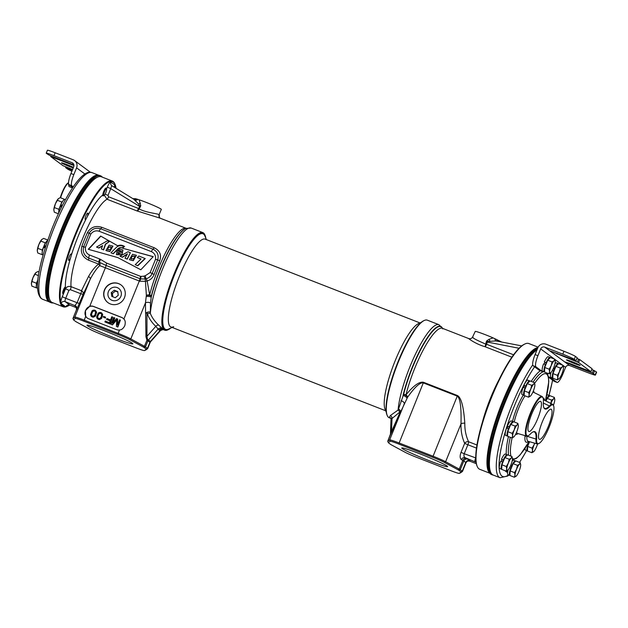 <?xml version="1.0" encoding="UTF-8"?>
<svg xmlns="http://www.w3.org/2000/svg" width="628" height="628" viewBox="0 0 628 628"><rect width="100%" height="100%" fill="white"/><g stroke="black" fill="none" stroke-linecap="round" stroke-linejoin="round"><path stroke-width="0.94" d="M116.062 188.314A66.976 15.064 111.3 0 0 115.152 184.663A66.976 15.064 111.3 0 0 113.385 182.167A66.976 15.064 111.3 0 0 78.798 227.509A66.976 15.064 111.3 0 0 60.822 302.092L61.316 303.583A66.976 15.064 111.3 0 0 63.075 306.056A66.976 15.064 111.3 0 0 65.563 306.731L66.764 306.488A66.976 15.064 111.3 0 0 67.785 306.087A66.976 15.064 111.3 0 0 69.582 305.035M65.477 288.464A3.485 0.785 -68.7 0 1 65.233 289.453L64.189 292.02A3.485 0.785 -68.7 0 1 62.847 293.543A3.485 0.785 -68.7 0 1 63.459 289.814A3.485 0.785 -68.7 0 1 65.383 287.051A3.485 0.785 -68.7 0 1 65.398 287.059L65.477 288.464A54.479 12.254 -68.7 0 0 65.508 288.77L65.233 289.453M70.462 254.513A3.485 0.785 -68.7 0 1 71.262 253.893A3.485 0.785 -68.7 0 1 71.396 255.094L70.595 257.739A3.485 0.785 -68.7 0 1 69.527 259.749A3.485 0.785 -68.7 0 1 68.727 260.377A3.485 0.785 -68.7 0 1 68.86 258.014A3.485 0.785 -68.7 0 1 70.462 254.513M86.036 219.031A3.485 0.785 -68.7 0 1 85.29 219.588A3.485 0.785 -68.7 0 1 85.251 219.565A3.485 0.785 -68.7 0 1 85.863 215.961A3.485 0.785 -68.7 0 1 87.826 213.096A3.485 0.785 -68.7 0 1 87.865 213.12A3.485 0.785 -68.7 0 1 87.261 216.699L86.036 219.031A54.479 12.254 -68.7 0 0 71.396 255.094M110.873 182.081C110.026 181.885 108.84 183.557 107.302 187.113L110.74 188.659C111.227 186.712 111.674 185.778 112.067 185.864L112.067 185.864A3.14 3.054 126.5 0 1 111.855 185.715L111.855 185.715A3.14 3.054 126.5 0 1 110.873 182.081L114.791 184.977A3.14 3.054 -53.5 0 0 114.9 187.607M114.885 187.489L114.791 184.977M115.152 184.663L114.893 184.012A67.502 15.182 111.3 0 0 113.103 181.492A67.502 15.182 111.3 0 0 112.286 181.045A67.502 15.182 111.3 0 0 74.363 236.489A67.502 15.182 111.3 0 0 62.408 306.354A67.502 15.182 111.3 0 0 63.224 306.809A67.502 15.182 111.3 0 0 67.149 306.386L67.785 306.087M112.286 181.045L101.351 176.774A67.502 15.182 111.3 0 0 97.418 177.198A67.502 15.182 111.3 0 0 62.674 234.142A67.502 15.182 111.3 0 0 49.683 299.572A67.502 15.182 111.3 0 0 51.465 302.084A67.502 15.182 111.3 0 0 52.289 302.539L63.224 306.809M49.683 299.572L49.157 298.269A66.45 14.946 -68.7 0 1 61.944 233.851A66.45 14.946 -68.7 0 1 96.147 177.795L97.418 177.198M104.334 195.269L107.019 199.249A50.287 11.312 111.3 0 0 83.029 237.667A50.287 11.312 111.3 0 0 71.043 286.658C68.633 285.96 66.788 286.666 65.508 288.77L68.947 290.324L65.72 298.284L62.274 296.73A6.288 1.413 111.3 0 0 60.822 302.092M76.632 322.07L90.259 329.449A11.524 0.683 -157.9 0 0 101.948 334.567L135.899 347.81A11.524 0.683 -157.9 0 0 144.393 350.581L146.277 349.239A11.524 0.683 -157.9 0 0 146.081 348.964L144.118 347.512A11.524 0.683 -157.9 0 0 143.192 346.954L129.564 339.575A11.524 0.683 -157.9 0 0 117.876 334.465L83.924 321.214A11.524 0.683 -157.9 0 0 75.415 318.459L73.547 319.785A11.524 0.683 -157.9 0 0 73.531 319.848A11.524 0.683 -157.9 0 0 73.743 320.06L75.705 321.512A11.524 0.683 -157.9 0 0 76.632 322.07M79.434 303.481L77.118 302.727L74.975 305.467A3.14 3.132 -125.3 0 1 76.702 309.565L83.092 294.485A3.14 2.881 27.2 0 0 81.491 290.733A3.14 0.707 -68.7 0 1 80.769 293.731L70.32 289.657L68.947 290.324M145.727 350.016A12.576 0.746 -157.9 0 0 145.751 350.008A12.576 0.746 -157.9 0 0 145.767 350L147.643 348.666A12.576 0.746 -157.9 0 0 147.659 348.642A12.576 0.746 -157.9 0 0 147.423 348.367L145.468 346.915A12.576 0.746 -157.9 0 0 144.448 346.303L130.82 338.932A12.576 0.746 -157.9 0 0 118.072 333.35L84.121 320.099A12.576 0.746 -157.9 0 0 74.842 317.093L72.966 318.42A12.576 0.746 -157.9 0 0 72.95 318.443A12.576 0.746 -157.9 0 0 72.958 318.49L73.531 319.848M139.181 199.822L140.751 205.756L139.181 208.904L138.49 208.465A3.14 0.707 111.3 0 1 136.967 210.929A3.14 1.531 116.2 0 0 139.181 208.904C145.9 212.766 158.115 213.583 159.112 214.69L161.317 209.399A13.824 0.824 22.1 0 0 153.358 205.34A13.824 0.824 22.1 0 0 139.181 199.822L136.645 198.998A3.14 2.857 -60.6 0 1 133.709 199.162L138.568 203.951L139.777 206.51L110.74 188.659L108.008 195.394L108.542 196.784A3.14 0.707 111.3 0 1 107.019 199.249L136.967 210.929L159.952 218.112L186.124 228.317A50.287 11.312 111.3 0 0 149.668 294.877L147.14 280.936C150.382 280.041 152.714 277.898 154.135 274.483A50.287 11.312 -68.7 0 1 159.693 260.801C161.757 254.929 159.889 250.564 154.096 247.707L101.791 227.297C95.574 225.35 90.777 227.116 87.41 232.611A50.287 11.312 111.3 0 0 81.86 246.286C80.29 252.527 82.488 257.142 88.462 260.133L98.635 264.098A3.14 1.138 -131.8 0 1 99.679 265.675C96.72 268.36 93.564 272.882 90.212 279.24L83.092 294.485L80.769 293.731L77.118 302.727L65.72 298.284A3.14 0.707 -68.7 0 0 65.124 301.621L69.826 305.106A3.14 3.054 -53.5 0 0 65.885 306.692M87.41 232.611A3.14 0.636 -156 0 0 89.2 233.129C91.978 228.835 95.809 227.383 100.692 228.78L153.004 249.183C157.416 251.42 158.978 254.976 157.699 259.851L152.054 273.745C150.869 276.296 148.86 277.984 146.049 278.801A2.881 2.802 -53.5 0 0 145.335 279.02L140.546 278.911L106.053 265.463L99.452 262.308A3.14 2.222 108.7 0 1 99.679 265.675A12.576 0.746 22.1 0 1 105.371 267.771L139.322 281.022L123.873 319.071C125.247 320.28 125.584 322.399 124.87 325.422L124.595 326.097C123.064 328.711 121.345 330.006 119.438 329.983A6.288 6.115 -53.5 0 1 116.447 329.621L88.611 318.765A6.288 6.115 -53.5 0 1 85.667 316.292L85.463 310.868A6.288 6.115 -53.5 0 0 87.323 318.074M123.873 319.071A6.288 6.115 -53.5 0 0 121.439 317.321L93.603 306.456A6.288 6.115 -53.5 0 0 89.733 306.276L85.314 310.758M163.461 329.661L158.68 325.108C154.81 321.536 152.023 317.635 150.328 313.396L150.5 303.01L151.348 296.024A3.14 1.523 14 0 0 149.668 294.877A3.14 1.225 -4.9 0 0 146.371 295.372L145.453 281.32L139.824 281.218A12.576 0.746 22.1 0 0 139.322 281.022A3.14 0.707 111.3 0 0 140.005 278.706A3.14 0.707 -68.7 0 1 140.688 276.399L106.736 263.148L100.661 259.458A3.14 0.73 -57.6 0 0 99.452 262.308A3.014 2.928 -53.5 0 0 98.965 262.057A3.14 0.707 111.3 0 1 98.635 264.098C95.338 266.437 91.963 270.574 88.517 276.508A3.14 1.923 -156.1 0 1 90.212 279.24L74.842 317.093L75.415 318.459M100.661 259.458A6.021 5.856 -53.5 0 0 99.679 258.964A3.14 0.707 -68.7 0 0 98.965 262.057L88.791 258.092C84.278 255.777 82.535 252.087 83.555 247.024L89.2 233.129L90.809 234.071C93.085 231.19 95.864 230.248 99.145 231.253L151.45 251.655C154.535 253.139 155.893 255.69 155.524 259.325L150.147 272.576L145.296 275.723A5.762 5.605 -53.5 0 0 143.867 276.171L140.688 276.399M81.86 246.286L85.424 247.33L90.809 234.071M88.517 276.508L81.491 290.733L71.043 286.658A3.14 0.707 -68.7 0 1 70.32 289.657M159.693 260.808A3.14 0.636 24 0 1 157.699 259.851L155.524 259.325M154.135 274.483L150.147 272.576M143.867 276.171L145.335 279.02A3.14 0.722 79.6 0 0 145.461 281.32L147.14 280.936A3.14 1.036 73.5 0 0 146.049 278.801A3.14 0.51 -99.7 0 1 145.296 275.723M139.816 281.218A3.14 0.573 111.5 0 0 140.546 278.911A3.14 0.699 -71 0 1 141.151 276.563M185.692 228.514A51.213 11.524 111.3 0 0 185.535 228.584A51.213 11.524 111.3 0 0 151.348 296.024A3.14 0.754 5.3 0 0 146.371 295.372L145.445 302.916L130.82 338.932L129.564 339.575M145.767 350L144.409 350.573A11.524 0.683 -157.9 0 0 144.409 350.573L145.751 350.008M105.284 331.082A24.751 1.476 -157.9 0 0 86.986 325.202A24.751 1.476 -157.9 0 0 114.539 337.942A24.751 1.476 -157.9 0 0 132.846 343.822A24.751 1.476 -157.9 0 0 105.284 331.082M150.5 303.01A3.14 1.539 2.8 0 0 145.445 302.916L145.955 336.812L146.944 340.164L147.925 340.863L145.468 346.915L144.118 347.512M118.606 283.605A10.998 10.7 126.5 0 1 123.849 298.952A10.998 10.7 126.5 0 1 107.93 302.618A10.998 10.7 126.5 0 1 118.606 283.605M122.923 318.153A6.288 6.115 -53.5 0 0 121.636 317.462L93.8 306.605A6.288 6.115 -53.5 0 0 85.738 310.193L85.463 310.868M112.883 322.666L114.783 317.988L113.754 317.517L110.999 324.299L112.247 324.786L116.792 319.542L116.408 326.411L117.656 326.898L120.411 320.115L119.579 319.793L117.412 325.131L117.64 319.032L116.525 318.6L112.42 323.185L114.586 317.846M110.999 324.299L112.443 324.935L116.769 319.935M116.408 326.411L117.852 327.047L120.411 320.115M117.632 324.582L117.64 319.032M106.564 319.393L110.175 320.798L109.413 322.674L105.245 321.057L104.9 321.921L109.892 323.867L112.648 317.085L111.815 316.763L110.52 319.935L106.917 318.529L106.76 319.542L110.143 320.861M104.9 321.921L110.088 324.017L112.648 317.085M103.314 317.124L105.449 318.027L105.543 317.156L103.604 316.402L103.314 317.124L105.253 317.878L105.543 317.156M97.466 318.851L99.326 319.652L101.61 318.365L102.725 314.455L100.99 312.54L99.232 312.524L98.133 313.262L96.665 316.873L96.948 318.153L98.243 319.322L100.59 319.071L102.38 316.253L102.529 314.306L101.767 313.011M91.366 316.473L93.227 317.266L95.511 315.986L96.618 312.069L94.891 310.161L93.132 310.146L92.026 310.884L90.565 314.487L90.848 315.774L92.135 316.944L94.49 316.693L96.429 313.097L95.668 310.632M98.07 318.302L97.591 316.802L98.706 314.055L100.142 313.278L101.359 313.71M91.971 315.923L91.492 314.416L92.606 311.676L94.043 310.899L95.252 311.323M101.218 317.14L99.287 318.726L97.599 317.737L98.015 314.722L99.412 313.262L100.7 313.262L101.634 314.126L101.218 317.14M95.111 314.761L93.18 316.347L91.5 315.358L91.916 312.344L93.313 310.884L94.6 310.884L95.535 311.747L95.111 314.761M140.829 269.765L153.232 256.64L122.696 248.256L124.407 246.396C122.279 245.022 120.042 244.81 117.695 245.768L100.653 236.042L88.25 249.277L117.726 257.566L140.829 269.765M133.065 260.581L136.292 255.251L132.555 254.293L129.384 259.702L133.065 260.581M131.307 258.862C133.725 259.089 134.753 258.163 134.392 256.091C131.998 255.871 130.977 256.797 131.307 258.862L131.189 258.783M109.61 251.428L112.844 246.105L109.107 245.14L105.928 250.548L109.61 251.428M107.788 249.685C110.206 249.913 111.227 248.986 110.866 246.914C108.479 246.694 107.451 247.62 107.788 249.685L107.663 249.606M145.029 258.438L137.626 265.613L135.201 264.663L141.065 258.987L137.312 257.519L138.851 256.028L145.225 258.587L137.822 265.754L135.201 264.663M120.034 256.248L128.01 251.75L130.381 252.676L127.099 259.011L125.011 258.194L127.468 253.869L122.279 257.119L120.034 256.248L122.476 257.268L127.233 254.285M119.587 248.994L122.845 249.991L121.738 254.615L116.4 254.654L117.114 250.627L121.377 252.291L121.212 250.949L118.37 250.242L119.587 248.994M120.474 253.327L117.923 252.33L117.876 253.673L120.49 253.335M123.771 246.663L122.334 247.856C120.647 247.251 119.139 247.605 117.813 248.924L113.087 253.634L110.944 252.794L116.682 247.079C118.873 245.438 121.173 245.25 123.575 246.521L122.531 247.997C120.843 247.393 119.336 247.754 118.009 249.073L113.283 253.783L110.944 252.794M102.631 245.611L98.729 247.911L96.524 247.055L107.396 240.767L109.115 241.733L105.402 244.104L103.455 249.756L101.344 248.931L102.631 245.611M136.394 255.329L133.262 260.722L129.486 259.772M111.062 247.063L111.062 247.063C108.675 246.835 107.647 247.762 107.985 249.834M134.588 256.24L134.588 256.24C132.194 256.012 131.173 256.938 131.503 259.011M124.595 246.545C122.476 245.163 120.238 244.951 117.891 245.909L100.849 236.191L88.509 249.355M153.161 256.719L122.696 248.256M112.938 246.176L109.806 251.577L106.03 250.619M141.01 259.034L137.312 257.519M130.381 252.676L127.296 259.16L125.011 258.194M122.939 250.07L121.934 254.756L116.502 254.725M121.306 251.019L118.566 250.391M102.497 245.948L98.926 248.06L96.524 247.055M109.115 241.733L105.598 244.253L103.651 249.905L101.344 248.931M120.443 253.382L118.119 252.472L117.978 253.743M108.024 302.688A10.998 10.7 126.5 0 1 118.802 283.746A10.998 10.7 126.5 0 1 121.118 285.01M117.24 287.6A6.837 6.649 -53.5 0 0 108.636 291.102A6.837 6.649 -53.5 0 0 120.27 297.523A6.837 6.649 -53.5 0 0 117.24 287.6M136.645 198.998C135.099 198.558 134.604 198.558 135.161 198.998M134.902 200.081A3.14 2.512 142.1 0 0 137.846 199.382M108.542 196.784L138.49 208.465L139.777 206.51L140.397 206.918M205.803 238.185A51.865 11.665 111.3 0 0 205.136 235.555A51.865 11.665 111.3 0 0 203.762 233.616A51.865 11.665 111.3 0 0 174.592 274.405A51.865 11.665 111.3 0 0 164.811 329.551A51.865 11.665 111.3 0 0 168.453 329.574A51.865 11.665 111.3 0 0 170.73 328.091M205.136 235.555L204.869 234.903A52.383 11.783 111.3 0 0 203.488 232.949A52.383 11.783 111.3 0 0 202.852 232.596A52.383 11.783 111.3 0 0 173.422 275.629A52.383 11.783 111.3 0 0 164.136 329.849A52.383 11.783 111.3 0 0 164.772 330.202A52.383 11.783 111.3 0 0 167.817 329.873L168.453 329.574M202.852 232.596L191.195 228.05A52.383 11.783 111.3 0 0 167.739 257.401A52.383 11.783 111.3 0 0 150.328 313.396A3.14 2.041 -21.2 0 0 147.431 314.11L146.952 312.673A3.14 1.986 164.2 0 1 150.139 312.147A3.14 2.143 170.4 0 0 145.939 313.184A3.14 1.711 180 0 1 146.952 312.673L146.968 336.302L147.502 339.269L150.696 341.632L160.587 330.477L158.915 330.03L155.799 326.34C151.898 322.635 149.103 318.561 147.431 314.11M158.68 325.108A3.14 2.167 -47.1 0 0 155.799 326.34L146.968 336.302A3.14 1.711 180 0 0 145.955 336.812M161.616 328.287A3.14 3.046 -29.3 0 0 158.107 329.103L148.498 339.936A3.14 3.054 126.5 0 0 147.925 340.863L150.139 342.527L150.704 341.624M160.587 330.477L163.099 329.543A3.14 3.038 -76.1 0 0 160.069 330.556L150.461 341.389A3.14 3.054 126.5 0 0 149.888 342.315L147.423 348.367L146.081 348.964M191.195 228.05L185.849 228.443A51.465 11.579 -68.7 0 0 151.254 297.17A3.14 0.824 5 0 0 146.198 296.526M143.192 346.954L144.448 346.303L146.944 340.164A3.14 2.755 123.9 0 1 147.502 339.269M476.778 465.34L476.432 464.225A66.976 15.064 -68.7 0 1 490.633 398.67A66.976 15.064 -68.7 0 1 524.286 344.277L524.922 343.971A67.502 15.182 -68.7 0 1 528.847 343.547L538.125 347.174M489.777 473.214L479.784 469.312A67.502 15.182 -68.7 0 1 478.968 468.865A67.502 15.182 -68.7 0 1 477.178 466.345A67.502 15.182 -68.7 0 1 490.17 400.915A67.502 15.182 -68.7 0 1 524.922 343.971M489.432 472.719A67.502 15.182 -68.7 0 1 500.861 405.814A67.502 15.182 -68.7 0 1 537.913 347.606M476.048 462.286L465.175 457.694C463.935 456.846 463.621 455.535 464.218 453.746L461.03 452.348C459.759 455.897 459.877 458.33 461.399 459.641A3.14 2.763 118.4 0 1 465.175 457.694L466.573 458.448A15.716 0.934 22.1 0 1 467.836 459.209L469.799 460.662A15.716 0.934 22.1 0 1 470.066 461.038L469.877 461.172A3.14 3.132 54.7 0 0 466.981 461.447M476.942 445.001L468.598 441.751A3.14 2.536 -26.6 0 0 464.681 443.352L467.868 444.75L464.218 453.746L475.741 457.89M460.528 472.821A12.576 0.746 -157.9 0 0 460.552 472.813L462.444 471.479A12.576 0.746 -157.9 0 0 462.224 471.181L460.261 469.728A12.576 0.746 -157.9 0 0 459.249 469.116L445.621 461.737A12.576 0.746 -157.9 0 0 432.873 456.156L398.921 442.913A12.576 0.746 -157.9 0 0 389.643 439.898L387.766 441.225A12.576 0.746 -157.9 0 0 387.751 441.249A12.576 0.746 -157.9 0 0 387.751 441.303L388.332 442.661A11.524 0.683 -157.9 0 0 388.544 442.866L390.498 444.318A11.524 0.683 -157.9 0 0 391.432 444.883L405.06 452.254A11.524 0.683 -157.9 0 0 416.749 457.372L450.7 470.615A11.524 0.683 -157.9 0 0 459.186 473.386L461.078 472.052A11.524 0.683 -157.9 0 0 460.881 471.777L458.919 470.325A11.524 0.683 -157.9 0 0 457.985 469.76L444.357 462.389A11.524 0.683 -157.9 0 0 432.676 457.27L398.725 444.027A11.524 0.683 -157.9 0 0 390.216 441.264L388.339 442.591A11.524 0.683 -157.9 0 0 388.332 442.661M461.03 452.348L464.681 443.352C462.043 437.449 460.811 430.965 460.991 423.892C461.439 407.227 460.191 397.971 457.247 396.127L423.296 382.884C419.951 382.319 414.715 387.115 407.572 397.273L400.413 412.455A3.14 2.441 -155.1 0 0 398.497 409.04L398.089 410.053L390.412 415.508L389.439 417.165L391.283 418.538M459.186 473.386A11.524 0.683 -157.9 0 0 459.201 473.379L460.552 472.813A12.576 0.746 -157.9 0 0 460.567 472.805L459.201 473.379M476.471 448.102L467.868 444.75A3.14 0.707 -68.7 0 0 468.598 441.751C465.976 436.138 464.712 429.992 464.799 423.303C463.692 406.905 461.25 397.657 457.467 395.546L423.515 382.295C419.433 381.392 413.577 385.584 405.963 394.863A3.14 1.664 -145.4 0 1 407.572 397.273A3.14 1.052 -150.4 0 0 403.608 394.439L398.497 409.04A3.14 2.426 -145.6 0 1 400.413 411.552A3.14 1.955 -156 0 1 400.413 412.455L391.464 432.59A3.14 1.955 24 0 0 391.464 431.679L400.405 411.552L392.029 418.499L391.291 420.069M469.006 338.775C466.533 337.016 474.446 343.712 485.067 346.735A3.14 0.707 111.3 0 0 486.598 344.27L513.571 354.789M464.799 423.303A3.14 1.68 0.4 0 0 460.991 423.892L445.621 461.737L444.357 462.389M429.34 460.748A24.751 1.476 -157.9 0 0 447.646 466.628A24.751 1.476 -157.9 0 0 420.085 453.895A24.751 1.476 -157.9 0 0 401.779 448.007A24.751 1.476 -157.9 0 0 429.34 460.748M442.748 328.931L442.457 328.318A51.213 11.524 -68.7 0 0 424.253 343.233A51.213 11.524 -68.7 0 0 403.608 394.439A3.14 1.523 14 0 1 405.963 394.863A50.287 11.312 -68.7 0 1 442.457 328.318L468.669 338.547C470.435 339.049 471.761 338.516 472.641 336.953L475.223 331.451A13.824 0.824 22.1 0 1 493.121 337.903L501.372 341.86A3.14 3.054 -53.5 0 0 501.395 341.915M472.97 337.134C471.738 337.574 475.993 339.897 485.734 344.105L485.067 346.735L511.859 357.183M487.532 341.491L486.849 340.776L486.253 341.844L485.734 344.105L486.598 344.27L487.532 341.491L495.963 340.933A3.14 1.546 90.6 0 1 494.895 338.673M486.849 340.776L489.149 339.269L493.121 337.903M486.253 341.844L519.058 348.265M495.963 340.933L521.711 345.895M497.698 341.185A3.14 2.002 107 0 1 496.615 339.434M390.875 418.413L389.219 417.761A52.383 11.783 -68.7 0 1 388.583 417.408A52.383 11.783 -68.7 0 1 387.201 415.453L386.934 414.802A51.865 11.665 -68.7 0 1 396.912 364.53A51.865 11.665 -68.7 0 1 423.617 320.782L424.245 320.484A52.383 11.783 -68.7 0 1 427.299 320.154L438.956 324.707L442.622 328.617M387.201 415.453A52.383 11.783 -68.7 0 1 397.281 364.68A52.383 11.783 -68.7 0 1 424.245 320.484M389.439 417.165A3.14 2.999 142.5 0 1 390.702 418.115M390.412 415.508A3.14 2.873 -110 0 1 392.029 418.499L391.464 431.679L390.671 434.411M438.956 324.707A52.383 11.783 -68.7 0 0 415.5 354.059A52.383 11.783 -68.7 0 0 398.089 410.053A3.14 2.543 -141.2 0 1 399.691 412.525M401.041 400.75A3.14 1.766 -156.3 0 1 404.267 403.89L389.643 439.898L390.216 441.264M442.505 328.334A51.465 11.579 111.3 0 0 424.057 342.951A51.465 11.579 111.3 0 0 403.05 395.404A3.14 1.115 -150.8 0 1 407.038 398.285M391.464 432.59L390.263 435.086A3.14 3.124 41.9 0 0 390.483 434.058M461.399 459.641L462.789 460.395A12.576 0.746 22.1 0 1 463.802 461.007L465.764 462.459A12.576 0.746 22.1 0 1 466 462.734L462.459 471.455A12.576 0.746 -157.9 0 0 462.459 471.455L461.078 472.052M469.768 461.133L476.299 463.676M172.111 327.439L168.618 329.088A51.339 11.547 -68.7 0 1 165.007 329.064A51.339 11.547 111.3 0 1 174.686 274.475A51.339 11.547 111.3 0 1 203.566 234.103A51.339 11.547 -68.7 0 1 204.924 236.018L206.384 239.598M173.697 326.693A47.147 10.605 -68.7 0 1 170.957 326.992A47.147 10.605 -68.7 0 1 170.384 326.67A47.147 10.605 111.3 0 1 178.737 277.874A47.147 10.605 111.3 0 1 205.223 239.142L419.959 322.918M205.796 239.464A47.147 10.605 111.3 0 0 205.223 239.142M386.259 412.172L385.027 409.134A47.147 10.605 -68.7 0 1 394.101 363.439A47.147 10.605 -68.7 0 1 418.374 323.663L421.341 322.266M111.266 292.624L111.76 296.377L115.246 297.735L118.237 295.341L117.742 291.588L114.257 290.222L111.266 292.624L112.404 293.464L112.836 296.801M114.257 290.222L115.395 291.07L112.404 293.464M117.797 292.004L115.395 291.07M493.333 475.106A68.099 15.323 -68.7 0 1 492.407 474.886L491.449 474.517A68.099 15.323 -68.7 0 1 490.625 474.054A68.099 15.323 -68.7 0 1 500.406 409.495A68.099 15.323 -68.7 0 1 537.874 347.692M492.407 474.886A68.099 15.323 -68.7 0 1 491.575 474.43A68.099 15.323 -68.7 0 1 500.54 412.078A68.099 15.323 -68.7 0 1 537.482 348.658M102.293 177.143A68.099 15.323 111.3 0 0 100.621 175.84A68.099 15.323 111.3 0 0 63.13 229.856A68.099 15.323 111.3 0 0 51.119 302.727A68.099 15.323 111.3 0 0 53.231 302.908M100.621 175.84L99.664 175.471A68.099 15.323 111.3 0 0 62.18 229.487A68.099 15.323 111.3 0 0 50.162 302.358L51.119 302.727M537.026 349.788A67.973 15.292 111.3 0 0 505.202 402.328A67.973 15.292 111.3 0 0 490.594 472.068A67.973 15.292 111.3 0 0 493.215 475.058L500.061 477.735L507.636 476.04L508.963 475.027M490.594 472.068L490.17 471.024A67.133 15.103 -68.7 0 1 504.598 402.148A67.133 15.103 -68.7 0 1 537.097 349.6M504.684 470.56L506.843 472.162L507.942 470.05M524.427 385.765A5.134 1.154 111.3 0 0 523.728 387.46M507.871 426.538A5.134 1.154 111.3 0 0 507.173 428.225M501.992 459.688A5.134 1.154 111.3 0 0 501.584 460.63A5.134 1.154 111.3 0 0 501.301 461.376M543.291 403.019L549.422 405.978A21.242 4.781 -68.7 0 1 552.664 404.354A21.242 4.781 -68.7 0 1 553.394 405.248L553.621 405.821A20.779 4.679 111.3 0 0 549.743 406.528A31.604 7.112 -68.7 0 1 543.832 407.619A31.604 7.112 -68.7 0 1 543.361 401.802A20.779 4.679 111.3 0 0 543.047 397.979A20.779 4.679 111.3 0 0 530.338 414.731A20.779 4.679 111.3 0 0 528.344 435.659A20.779 4.679 111.3 0 0 530.22 434.16A31.604 7.112 -68.7 0 1 533.07 431.883A31.604 7.112 -68.7 0 1 536.602 438.886A20.779 4.679 111.3 0 0 538.926 443.494A20.779 4.679 111.3 0 0 549.626 425.965A20.779 4.679 111.3 0 0 553.621 405.821M538.926 443.494L538.369 443.76A21.242 4.781 -68.7 0 1 537.223 443.925A21.242 4.781 -68.7 0 1 535.99 439.05L536.602 438.886M532.78 432.025A31.141 7.002 -68.7 0 1 534.192 431.907A31.141 7.002 -68.7 0 1 535.99 439.05L526.9 436.232A22.082 4.969 111.3 0 0 528.179 441.296L528.124 441.28M528.344 435.659L527.787 435.918A21.242 4.781 -68.7 0 1 526.641 436.083A21.242 4.781 -68.7 0 1 529.82 414.527A21.242 4.781 -68.7 0 1 542.082 396.519A21.242 4.781 -68.7 0 1 542.812 397.414L543.047 397.979M549.743 406.528L549.422 405.978A31.141 7.002 -68.7 0 1 544.672 408.365A31.141 7.002 -68.7 0 1 543.722 407.321M551.337 409.323A16.147 3.635 111.3 0 0 551.117 409.205A16.147 3.635 111.3 0 0 542.043 422.542A16.147 3.635 111.3 0 0 539.201 439.2A16.147 3.635 111.3 0 0 539.374 439.302A16.147 3.635 111.3 0 0 548.448 426.098A16.147 3.635 111.3 0 0 551.337 409.323M540.755 401.488A16.147 3.635 -68.7 0 1 537.874 418.264A16.147 3.635 -68.7 0 1 528.8 431.467A16.147 3.635 -68.7 0 1 528.627 431.365A16.147 3.635 -68.7 0 1 531.461 414.708A16.147 3.635 -68.7 0 1 540.535 401.371A16.147 3.635 -68.7 0 1 540.755 401.488M507.424 471.33L506.474 470.953L506.121 471.62M49.322 301.887A67.973 15.292 -68.7 0 1 48.631 301.487A67.973 15.292 -68.7 0 1 60.555 231.426A67.973 15.292 -68.7 0 1 98.722 175.251M60.304 197.679A12.317 2.771 -68.7 0 1 68.114 182.983L68.531 182.787A12.764 2.873 -68.7 0 0 60.61 197.796M550.403 376.572A10.48 2.355 111.3 0 0 550.858 377.868L556.918 382.358A10.48 2.355 111.3 0 0 557.044 382.428A10.48 2.355 111.3 0 0 562.814 374.115L565.569 367.333L563.128 365.527M591.827 369.468L596.404 371.941A10.48 0.62 22.1 0 1 596.6 372.176L595.423 375.081A10.48 0.62 -157.9 0 1 587.675 372.592L569.604 365.543A3.14 3.054 -53.5 0 0 565.569 367.333M595.423 375.081A10.48 0.62 -157.9 0 0 595.226 374.845L592.314 373.024L571.865 365.049L572.132 364.397M571.865 365.049L565.451 362.081L569.714 363.455L590.932 371.682L578.569 362.513L550.56 351.06L575.272 360.401L576.025 360.629L574.259 359.326A10.48 0.62 -157.9 0 0 562.79 354.161L563.968 351.256A10.48 0.62 22.1 0 1 575.444 356.414L577.226 357.748L576.041 360.653M563.968 351.256L545.905 344.207A6.288 6.115 -53.5 0 0 537.835 347.794L535.08 354.577L537.929 355.691L540.684 348.909A3.14 3.054 126.5 0 1 544.719 347.111L562.79 354.161M571.959 361.618A7.332 0.44 22.1 0 1 580.123 365.394A7.332 0.44 22.1 0 1 574.699 363.651A7.332 0.44 22.1 0 1 566.535 359.875A7.332 0.44 22.1 0 1 571.959 361.618M590.909 371.658L592.086 368.777M592.094 368.746L579.754 359.609L578.569 362.513M576.944 358.447L579.754 359.609M544.735 367.482L549.131 369.193L549.579 371.705A6.814 1.531 111.3 0 0 550.732 372.757L550.725 372.765A6.814 1.531 111.3 0 0 550.85 372.647A6.814 1.531 111.3 0 0 553.7 367.663A6.814 1.531 111.3 0 0 555.285 361.736L554.83 359.232L550.434 357.52L547.687 360.213L544.735 367.482L544.531 372.066L548.927 373.778L550.85 372.647A22.529 5.071 -68.7 0 1 550.654 373.841M542.152 371.391L539.295 370.277A10.48 2.355 -68.7 0 1 539.169 370.206L542.019 371.321A10.48 2.355 111.3 0 0 542.152 371.391A10.48 2.355 111.3 0 0 542.82 371.297M542.019 371.321L535.959 366.831A10.48 2.355 111.3 0 1 537.929 355.691M544.217 364.083A4.718 1.06 -68.7 0 1 544.507 363.322A4.718 1.06 -68.7 0 1 544.9 362.411M547.6 374.076A10.48 2.355 -68.7 0 1 547.702 373.299M557.044 382.428L554.194 381.314A10.48 2.355 -68.7 0 1 554.069 381.243L548.527 377.138M539.169 370.206L533.101 365.716A10.48 2.355 -68.7 0 1 535.08 354.577M72.801 187.482L68.994 184.656A10.48 2.355 -68.7 0 1 70.964 173.516L73.719 166.734A3.14 3.054 126.5 0 0 72.047 162.715L53.977 155.666A10.48 0.62 -157.9 0 0 46.229 153.177L47.414 150.265A10.48 0.62 22.1 0 1 55.162 152.761L73.233 159.81A6.288 6.115 126.5 0 1 76.577 167.849L73.821 174.631A10.48 2.355 111.3 0 0 71.843 185.77L73.256 186.814M46.229 153.177A10.48 0.62 -157.9 0 0 46.425 153.405L49.337 155.226L73.892 164.929M72.33 170.172L65.61 167.597L67.392 168.932A10.48 0.62 -157.9 0 0 71.906 171.201M73.955 165.556L50.719 156.576L63.083 165.737L72.589 169.521M73.233 167.935A7.332 0.44 22.1 0 1 69.692 166.64A7.332 0.44 22.1 0 1 61.528 162.864A7.332 0.44 22.1 0 1 66.953 164.607A7.332 0.44 22.1 0 1 73.452 167.386M529.867 381.094A7.756 1.743 111.3 0 0 529.624 380.866A7.756 1.743 111.3 0 0 525.738 386.102L525.919 386.236M523.988 395.318L522.174 394.612A7.756 1.743 -68.7 0 1 523.179 387.24L524.992 387.947A7.756 1.743 111.3 0 0 523.988 395.318A7.756 1.743 111.3 0 0 524.145 395.35M525.738 386.102L523.925 385.396L525.856 386.369M523.925 385.396A7.756 1.743 -68.7 0 1 527.81 380.16L529.624 380.866M513.312 421.867A7.756 1.743 111.3 0 0 513.068 421.631A7.756 1.743 111.3 0 0 509.182 426.875L509.363 427.001M507.424 436.083L505.619 435.377A7.756 1.743 -68.7 0 1 506.623 428.013L508.437 428.72A7.756 1.743 111.3 0 0 507.424 436.083A7.756 1.743 111.3 0 0 507.581 436.115M509.182 426.875L507.369 426.169L509.3 427.142M507.369 426.169A7.756 1.743 -68.7 0 1 511.255 420.925L513.068 421.631M507.432 455.017A7.756 1.743 111.3 0 0 507.189 454.782A7.756 1.743 111.3 0 0 503.303 460.026L503.483 460.151M501.544 469.234L499.731 468.527A7.756 1.743 -68.7 0 1 500.744 461.164L502.549 461.87A7.756 1.743 111.3 0 0 501.544 469.234A7.756 1.743 111.3 0 0 501.701 469.265M503.303 460.026L501.489 459.311L503.421 460.285M501.489 459.311A7.756 1.743 -68.7 0 1 505.375 454.075L507.189 454.782M515.674 461.133A7.756 1.743 111.3 0 0 515.423 460.897A7.756 1.743 111.3 0 0 511.537 466.133L511.718 466.266M509.677 467.546L510.792 467.978A7.756 1.743 111.3 0 0 509.787 475.349A7.756 1.743 111.3 0 0 509.944 475.38M510.47 465.937L511.663 466.4M510.548 465.748L511.537 466.133M512.103 461.211A7.756 1.743 -68.7 0 1 513.61 460.191L515.423 460.897M509.787 475.349L507.974 474.642A7.756 1.743 -68.7 0 1 508.138 469.854M512.362 459.9L516.404 458.385L520.062 454.986L529.106 441.562A7.756 1.743 111.3 0 0 529.074 441.633L529.255 441.759M528.077 443.376L528.321 443.478A7.756 1.743 111.3 0 0 527.316 450.841A7.756 1.743 111.3 0 0 527.473 450.873M527.316 450.841L525.51 450.135A7.756 1.743 -68.7 0 1 525.102 448.243M549.759 395.852A7.756 1.743 111.3 0 0 549.516 395.624A7.756 1.743 111.3 0 0 545.63 400.852M546.839 395.248A7.756 1.743 -68.7 0 1 547.702 394.918L549.516 395.624M550.269 357.685A7.756 1.743 111.3 0 0 550.018 357.45A7.756 1.743 111.3 0 0 546.132 362.694L546.313 362.819M544.382 371.902L542.568 371.195A7.756 1.743 -68.7 0 1 543.573 363.832L545.387 364.538A7.756 1.743 111.3 0 0 544.382 371.902A7.756 1.743 111.3 0 0 544.539 371.933M546.132 362.694L544.327 361.987L546.258 362.96M544.327 361.987A7.756 1.743 -68.7 0 1 548.205 356.743L550.018 357.45M558.504 363.808A7.756 1.743 111.3 0 0 558.261 363.573A7.756 1.743 111.3 0 0 554.375 368.817L554.555 368.95M552.507 370.222L553.621 370.661A7.756 1.743 111.3 0 0 552.616 378.032A7.756 1.743 111.3 0 0 552.773 378.056M553.299 368.612L554.493 369.083M553.378 368.424L554.375 368.817M554.94 363.895A7.756 1.743 -68.7 0 1 556.447 362.866L558.261 363.573M552.616 378.032L550.803 377.326A7.756 1.743 -68.7 0 1 550.976 372.514M62.439 205.364L60.853 204.744L62.345 205.544M58.687 213.08A7.756 1.743 -68.7 0 1 60.107 206.588L61.544 207.146M60.853 204.744A7.756 1.743 -68.7 0 1 64.739 199.508L65.391 199.759M45.75 246.082L44.298 245.509L45.687 246.27M43.081 254.937L42.547 254.725A7.756 1.743 -68.7 0 1 43.552 247.361L45.145 247.981M44.298 245.509A7.756 1.743 -68.7 0 1 47.665 240.359M37.609 288.244L36.66 287.875A7.756 1.743 -68.7 0 1 37.672 280.504L37.876 280.59A6.814 1.531 -68.7 0 1 37.876 280.559M549.618 358.321A6.814 1.531 111.3 0 0 545.928 363.738A6.814 1.531 111.3 0 0 544.578 370.92M547.687 360.213L552.083 361.924L551.156 365.779A6.814 1.531 111.3 0 0 549.579 371.705L548.927 373.778M554.83 359.232L554.006 360.794A6.814 1.531 111.3 0 0 551.156 365.779L549.131 369.193M555.285 361.736A6.814 1.531 111.3 0 0 555.27 361.124A6.814 1.531 111.3 0 0 554.006 360.794L552.083 361.924M557.86 364.444A6.814 1.531 111.3 0 0 554.163 369.861A6.814 1.531 111.3 0 0 552.821 377.043M563.073 365.355L558.677 363.643L555.929 366.336L552.97 373.605L552.766 378.189L557.162 379.901L559.093 378.77A6.814 1.531 111.3 0 0 561.942 373.786A6.814 1.531 111.3 0 0 563.52 367.859L563.073 365.355L562.248 366.917L560.317 368.047L559.391 371.902L557.366 375.324L557.813 377.828L557.162 379.901M563.52 367.859A6.814 1.531 111.3 0 0 563.504 367.254A6.814 1.531 111.3 0 0 562.248 366.917A6.814 1.531 111.3 0 0 559.391 371.902A6.814 1.531 111.3 0 0 557.813 377.828A6.814 1.531 111.3 0 0 558.967 378.88L558.967 378.888A6.814 1.531 111.3 0 0 559.093 378.77M552.97 373.605L557.366 375.324M555.929 366.336L560.317 368.047M72.51 187.913L68.978 186.54L68.562 183.635M68.546 184.687A6.814 1.531 -68.7 0 1 68.538 184.648L68.531 184.035A6.814 1.531 -68.7 0 1 68.562 183.596M68.538 184.648A6.814 1.531 -68.7 0 1 68.531 184.035M104.075 195.465L103.243 195.858A4.192 0.942 -68.7 0 1 103 195.881A4.192 0.942 -68.7 0 1 102.945 195.858A4.192 0.942 -68.7 0 1 103.691 191.516A4.192 0.942 -68.7 0 1 106.046 188.078A4.192 0.942 -68.7 0 1 106.093 188.102A4.192 0.942 -68.7 0 1 106.203 188.259L106.548 189.114A3.509 0.785 -68.7 0 1 105.873 192.513A3.509 0.785 -68.7 0 1 104.075 195.465A3.509 0.785 -68.7 0 1 103.824 195.465A3.509 0.785 -68.7 0 1 104.484 191.736A3.509 0.785 -68.7 0 1 106.462 188.981A3.509 0.785 -68.7 0 1 106.548 189.114M529.223 381.73A6.814 1.531 111.3 0 0 525.526 387.146A6.814 1.531 111.3 0 0 524.184 394.337M534.436 382.64L530.04 380.929L527.292 383.622L524.341 390.899L524.137 395.475L528.533 397.186L530.456 396.056A6.814 1.531 111.3 0 0 533.305 391.071A6.814 1.531 111.3 0 0 534.883 385.152L534.436 382.64L533.612 384.203L531.688 385.333L530.762 389.187L528.729 392.61L529.184 395.114L528.533 397.186M524.341 390.899L528.729 392.61M527.292 383.622L531.688 385.333M534.868 384.493L534.875 384.54A6.814 1.531 111.3 0 0 533.612 384.203A6.814 1.531 111.3 0 0 530.762 389.187A6.814 1.531 111.3 0 0 529.184 395.114A6.814 1.531 111.3 0 0 530.338 396.166M534.883 385.152A6.814 1.531 111.3 0 0 534.875 384.54M512.668 422.503A6.814 1.531 111.3 0 0 508.97 427.919A6.814 1.531 111.3 0 0 507.628 435.102M517.88 423.413L513.484 421.702L510.737 424.395L507.785 431.664L507.581 436.248L511.969 437.959L513.9 436.829A6.814 1.531 111.3 0 0 516.75 431.844A6.814 1.531 111.3 0 0 518.328 425.917L517.88 423.413L517.056 424.975L515.125 426.106L514.206 429.96L512.173 433.375L512.629 435.887L511.969 437.959M518.328 425.917A6.814 1.531 111.3 0 0 518.32 425.305A6.814 1.531 111.3 0 0 517.056 424.975A6.814 1.531 111.3 0 0 514.206 429.96A6.814 1.531 111.3 0 0 512.629 435.887A6.814 1.531 111.3 0 0 513.783 436.939L513.775 436.939A6.814 1.531 111.3 0 0 513.9 436.829M507.785 431.664L512.173 433.375M510.737 424.395L515.125 426.106M506.788 455.653A6.814 1.531 111.3 0 0 503.091 461.07A6.814 1.531 111.3 0 0 501.748 468.252M512.001 456.564L507.605 454.845L504.857 457.545L501.898 464.814L501.694 469.391L506.09 471.11L508.021 469.98A6.814 1.531 111.3 0 0 510.87 464.995A6.814 1.531 111.3 0 0 512.448 459.068L512.001 456.564L511.176 458.126L509.245 459.256L508.319 463.111L506.294 466.525L506.741 469.038L506.09 471.11M512.448 459.068A6.814 1.531 111.3 0 0 512.432 458.456A6.814 1.531 111.3 0 0 511.176 458.126A6.814 1.531 111.3 0 0 508.319 463.111A6.814 1.531 111.3 0 0 506.741 469.038A6.814 1.531 111.3 0 0 507.895 470.089L507.895 470.089A6.814 1.531 111.3 0 0 508.021 469.98M501.898 464.814L506.294 466.525M504.857 457.545L509.245 459.256M512.432 458.416L512.432 458.456A45.577 10.252 111.3 0 0 529.051 441.547M515.023 461.761A6.814 1.531 111.3 0 0 511.333 467.177A6.814 1.531 111.3 0 0 509.991 474.368M520.235 462.679L515.839 460.96L513.092 463.652L510.14 470.929L509.936 475.506L514.332 477.225L516.255 476.087A6.814 1.531 111.3 0 0 519.105 471.11A6.814 1.531 111.3 0 0 520.69 465.183L520.235 462.679L519.411 464.241L517.488 465.372L516.561 469.218L514.536 472.641L514.984 475.145L514.332 477.225M520.69 465.183A6.814 1.531 111.3 0 0 520.675 464.571A6.814 1.531 111.3 0 0 519.411 464.241A6.814 1.531 111.3 0 0 516.561 469.218A6.814 1.531 111.3 0 0 514.984 475.145A6.814 1.531 111.3 0 0 516.138 476.205L516.13 476.205A6.814 1.531 111.3 0 0 516.255 476.087M510.14 470.929L514.536 472.641M513.092 463.652L517.488 465.372M529.31 441.625A6.814 1.531 111.3 0 0 528.862 442.677A6.814 1.531 111.3 0 0 527.52 449.86M529.585 441.704L527.669 446.422L527.473 450.998L531.861 452.717L533.792 451.587A6.814 1.531 111.3 0 0 536.642 446.602A6.814 1.531 111.3 0 0 537.568 443.965M527.669 446.422L532.065 448.133L532.52 450.645A6.814 1.531 111.3 0 0 533.674 451.697L533.667 451.697A6.814 1.531 111.3 0 0 533.792 451.587M534.609 443.164L534.098 444.718A6.814 1.531 111.3 0 0 532.52 450.645L531.861 452.717M534.758 443.203A6.814 1.531 111.3 0 0 534.098 444.718L532.065 448.133M549.115 396.488A6.814 1.531 111.3 0 0 545.826 400.954M553.409 405.296A6.814 1.531 111.3 0 0 554.775 399.903L554.328 397.398L549.932 395.687L547.184 398.38L546.085 401.08M547.184 398.38L551.572 400.091L550.654 403.945M554.328 397.398L553.504 398.961L551.572 400.091M554.76 399.251L554.767 399.298A6.814 1.531 111.3 0 0 553.504 398.961A6.814 1.531 111.3 0 0 550.858 403.451M554.775 399.903A6.814 1.531 111.3 0 0 554.767 399.298M60.304 206.667A6.814 1.531 -68.7 0 1 60.649 205.788A6.814 1.531 -68.7 0 1 61.034 204.877M60.861 206.879A4.192 0.942 -68.7 0 1 61.544 205.23M58.82 211.11A6.814 1.531 -68.7 0 1 60.359 205.678A6.814 1.531 -68.7 0 1 62.612 201.407M58.797 211.259L58.883 209.312L61.842 202.043L62.847 201.054M58.365 213.771L54.291 212.178L53.835 209.674L55.413 203.747L58.396 198.644A6.814 1.531 -68.7 0 1 58.396 198.652L58.396 198.644A6.814 1.531 -68.7 0 0 58.271 198.762L60.194 197.632L64.59 199.351M53.859 210.325A6.814 1.531 -68.7 0 1 53.851 210.286L53.835 209.674A6.814 1.531 -68.7 0 1 55.413 203.747A6.814 1.531 -68.7 0 1 58.271 198.762M58.883 209.312L54.495 207.601M61.842 202.043L57.446 200.324M53.851 210.286A6.814 1.531 -68.7 0 1 53.835 209.674M43.748 247.432A6.814 1.531 -68.7 0 1 44.093 246.561A6.814 1.531 -68.7 0 1 44.478 245.642M44.298 247.652A4.192 0.942 -68.7 0 1 44.98 245.995M42.264 251.883A6.814 1.531 -68.7 0 1 43.803 246.443A6.814 1.531 -68.7 0 1 46.056 242.18M42.296 254.497L42.155 254.042M42.241 252.024L42.327 250.085L45.279 242.808L46.291 241.819M42.123 254.662L37.735 252.951L37.28 250.439L38.858 244.52L41.84 239.417A6.814 1.531 -68.7 0 1 41.833 239.417L41.84 239.417A6.814 1.531 -68.7 0 0 41.715 239.535L43.638 238.405L47.783 240.022M37.295 251.098A6.814 1.531 -68.7 0 1 37.295 251.051L37.28 250.439A6.814 1.531 -68.7 0 1 38.858 244.52A6.814 1.531 -68.7 0 1 41.715 239.535M42.327 250.085L37.939 248.366M45.279 242.808L40.891 241.097M37.295 251.051A6.814 1.531 -68.7 0 1 37.28 250.439M36.361 285.175L36.448 283.236L37.923 279.593A6.814 1.531 -68.7 0 1 37.994 279.429L37.923 279.593A6.814 1.531 -68.7 0 0 36.385 285.034M36.416 287.64L36.275 287.192M36.243 287.812L31.847 286.101L31.4 283.589L32.978 277.67L35.953 272.568A6.814 1.531 -68.7 0 0 35.953 272.576L35.953 272.568M31.416 284.249A6.814 1.531 -68.7 0 1 31.416 284.201L31.4 283.589A6.814 1.531 -68.7 0 1 32.978 277.67A6.814 1.531 -68.7 0 1 35.827 272.685L37.759 271.555L39.069 272.065M36.448 283.236L32.052 281.517M38.489 275.606L35.003 274.248M31.416 284.201A6.814 1.531 -68.7 0 1 31.4 283.589M64.715 287.491A3.509 0.785 -68.7 0 1 62.659 292.734M61.316 303.583L65.563 306.731M87.261 216.699A54.479 12.254 -68.7 0 1 102.764 195.018M107.302 187.113L106.517 189.036M66.764 306.488A6.288 1.413 111.3 0 0 67.738 305.177M64.189 292.02L62.274 296.73M65.398 287.059A54.479 12.254 -68.7 0 1 70.595 257.739M61.183 303.206A3.14 3.054 126.5 0 1 65.124 301.621L74.787 305.601A15.716 0.934 22.1 0 0 75.054 305.977L76.145 306.786M69.904 305.137A3.14 0.707 -68.7 0 1 69.865 305.13A3.14 0.707 -68.7 0 1 69.826 305.106L76.608 307.751L69.865 305.13L67.604 305.114M75.054 305.977A3.14 3.054 -53.5 0 1 75.745 306.362L75.745 306.362C76.043 305.64 76.294 306.754 76.49 309.722L72.95 318.443L76.514 309.698A3.14 3.132 54.7 0 0 74.787 305.601M72.966 318.42L73.547 319.785M85.667 316.292L83.924 321.214M106.736 263.148A3.14 0.707 -68.7 0 0 106.053 265.463A3.14 0.707 111.3 0 1 105.371 267.771L89.733 306.276M88.462 260.133A3.14 0.707 111.3 0 0 88.791 258.092A3.14 0.707 -68.7 0 1 89.506 254.992C86.421 253.516 85.063 250.957 85.424 247.33M99.679 258.964L89.506 254.992M101.791 227.297A3.14 0.707 -68.7 0 1 100.692 228.78A3.14 0.707 111.3 0 0 99.145 231.253M154.096 247.707A3.14 0.707 -68.7 0 1 153.004 249.183A3.14 0.707 111.3 0 0 151.45 251.655M119.438 329.983L117.876 334.465M133.591 199.092L111.855 185.715M139.777 205.827A3.14 0.926 -179.7 0 0 140.751 205.756M138.568 203.951A3.14 1.539 158.9 0 0 140.397 203.213M160.187 218.199A3.14 3.054 126.5 0 1 160.156 218.175A3.14 3.054 126.5 0 1 160.148 218.175A3.14 3.054 126.5 0 1 159.112 214.69M105.112 194.154L108.008 195.394M162.369 329.158A3.14 3.054 -53.5 0 0 158.915 330.03M150.147 342.519L147.659 348.642L146.277 349.239M475.749 458.244L475.616 458.189A3.14 0.707 111.3 0 0 475.027 461.533A3.14 3.054 126.5 0 1 475.718 461.918L476.032 462.184M482.351 422.354A50.287 11.312 -68.7 0 1 498.938 379.838M466.573 458.448A3.14 2.763 118.4 0 0 462.789 460.395L459.249 469.116L457.985 469.76M467.836 459.209A3.14 3.054 126.5 0 0 463.802 461.007L460.261 469.728L458.919 470.325M465.984 462.757A12.576 0.746 22.1 0 0 466 462.734A3.14 3.132 -125.3 0 1 470.066 461.038M423.515 382.295A3.14 0.707 -68.7 0 1 423.296 382.884L398.725 444.027M457.467 395.546A3.14 0.707 -68.7 0 1 457.247 396.127L432.676 457.27M489.879 341.004A3.14 0.573 70.4 0 1 489.149 339.269M390.357 418.099A3.14 3.054 126.5 0 1 390.851 418.35M390.263 435.086L387.766 441.225L388.339 442.591M469.799 460.662A3.14 3.054 126.5 0 0 465.764 462.459L462.224 471.181L460.881 471.777M532.709 364.899A67.973 15.292 111.3 0 0 512.055 404.997A67.973 15.292 111.3 0 0 500.061 477.735M534.601 366.823A65.877 14.821 111.3 0 0 514.348 406.033A65.877 14.821 111.3 0 0 508.594 474.886M519.482 462.381A65.877 14.821 111.3 0 0 526.609 450.566M548.935 395.397A65.877 14.821 111.3 0 0 552.569 380.136M540.41 370.716A48.717 10.959 111.3 0 0 531.21 381.384M523.336 395.067A23.927 5.385 111.3 0 0 512.511 421.419M508.445 436.586A48.717 10.959 111.3 0 0 506.294 454.437M510.266 437.292A47.147 10.605 111.3 0 0 508.531 455.214M525.039 395.828A22.357 5.032 111.3 0 0 514.222 421.985M543.762 371.666A47.147 10.605 111.3 0 0 533.094 382.122M545.434 400.758A45.577 10.252 111.3 0 0 534.656 383.347M544.617 400.35A23.652 5.322 111.3 0 0 543.079 398.074M534.035 392.516A23.652 5.322 111.3 0 0 533.423 390.789M515.58 434.356A23.652 5.322 111.3 0 0 518.014 433.579M525.008 435.612A28.739 6.461 -68.7 0 1 524.945 436.821A23.652 5.322 111.3 0 0 528.595 441.421M512.118 437.897A45.577 10.252 111.3 0 0 511.004 456.171M544.178 400.13L544.225 400.154A22.082 4.969 111.3 0 0 543.401 400.067M526.908 436.13A30.301 6.814 -68.7 0 1 526.9 436.232A1.57 1.232 -175.8 0 0 524.945 436.821M516.577 432.26A22.082 4.969 111.3 0 0 517.598 433.461L517.55 433.446M542.082 396.519L533.651 392.319A22.082 4.969 111.3 0 0 532.803 392.233M49.329 301.895L42.602 299.273A67.973 15.292 -68.7 0 1 41.778 298.81A67.973 15.292 -68.7 0 1 53.827 228.459A67.973 15.292 -68.7 0 1 92.01 172.629L98.737 175.251M596.404 371.941L595.226 374.845M569.604 365.543L544.719 347.111M576.025 360.629L577.203 357.724M556.973 354.019L557.24 353.368M578.6 359.09L577.422 362.003M574.259 359.326L575.444 356.414M594.638 370.638L593.46 373.542M562.704 365.213L554.901 359.436M554.398 359.059L540.684 348.909M550.858 377.868L548.495 376.941M550.638 373.903L549.586 373.495M556.918 382.358L554.069 381.243M533.101 365.716L535.959 366.831M593.491 370.12L592.314 373.024M55.162 152.761L53.977 155.666M70.964 173.516L73.821 174.631M72.047 162.715L73.303 163.649M65.893 166.907L65.61 167.597L65.916 166.915M66.38 167.849L66.647 167.197M50.75 156.568L51.025 155.885M76.577 167.849L84.898 174.011M68.994 184.656L71.843 185.77M51.496 156.827L51.755 156.176M71.937 164.803L72.189 164.183M134.973 198.684L132.775 198.66M159.331 215.129C159.182 216.691 159.457 217.704 160.148 218.175L160.242 218.238M133.662 199.131L112.051 185.857M163.06 329.535L164.772 330.202M476.911 465.693L477.178 466.345M387.751 441.249L390.451 434.136L391.04 418.484M466 462.734L467.067 461.384M466.879 461.517C466.926 461.054 467.907 460.936 469.822 461.156L476.307 463.684M170.957 326.992L385.686 410.759M519.576 462.42L526.68 450.598M548.998 395.42L552.648 380.191M546.87 372.977L548.385 376.392L548.77 381.698L545.473 400.774M552.664 404.354L544.225 400.154M537.223 443.925L528.179 441.296M526.641 436.083L517.598 433.461M42.602 299.273L41.322 298.559C32.672 290.536 39.854 261.295 51.622 229.62C58.875 211.267 66.482 196.431 74.442 185.119C81.781 174.937 87.637 170.769 92.01 172.629M590.932 371.682L592.11 368.769M74.606 160.572L90.401 172.26M50.719 156.576L51.001 155.877"/></g></svg>
